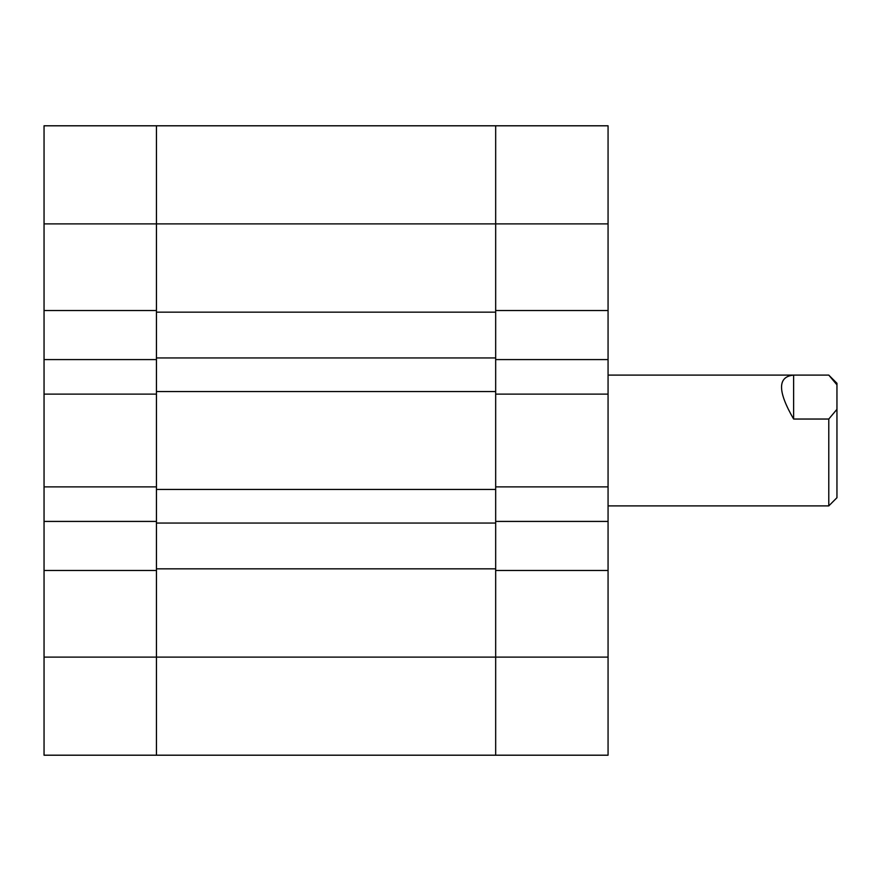 <?xml version="1.0" encoding="UTF-8"?>
<svg xmlns="http://www.w3.org/2000/svg" width="881" height="881" viewBox="0 0 881 881"><rect width="100%" height="100%" fill="white"/><g stroke="black" fill="none" stroke-linecap="round" stroke-linejoin="round"><path stroke-width="1.32" d="M44.05 223.884L156.444 223.884L156.444 391.56L495.673 391.56L495.673 223.884L156.444 223.884L156.444 310.53L44.05 310.53L44.05 125.796L156.444 125.796L156.444 223.884L156.444 125.796L495.673 125.796L495.673 223.884L495.673 125.796L608.066 125.796L608.066 223.884L495.673 223.884L495.673 310.53L608.066 310.53L608.066 223.884M608.066 310.53L608.066 359.58L495.673 359.58L495.673 394.126L608.066 394.126L608.066 359.58M608.066 657.116L608.066 755.204L495.673 755.204L495.673 657.116L608.066 657.116L608.066 394.126M608.066 570.47L495.673 570.47L495.673 755.204L156.444 755.204L156.444 570.47L44.05 570.47L44.05 486.874L156.444 486.874L156.444 394.126L44.05 394.126L44.05 359.58L156.444 359.58L156.444 394.126M608.066 486.874L495.673 486.874L495.673 521.42L608.066 521.42M495.673 486.874L495.673 394.126M495.673 489.44L495.673 523.061L156.444 523.061L156.444 489.44L495.673 489.44M495.673 568.84L156.444 568.84L156.444 657.116L495.673 657.116L495.673 523.061M156.444 568.84L156.444 523.061M495.673 357.939L156.444 357.939M495.673 312.16L156.444 312.16M44.05 394.126L44.05 486.874M44.05 310.53L44.05 359.58M44.05 657.116L156.444 657.116L156.444 755.204L44.05 755.204L44.05 570.47M44.05 521.42L156.444 521.42L156.444 486.874M836.95 473.471L836.95 497.721L828.779 505.892L828.779 419.037L793.627 419.037C777.516 391.23 777.516 376.583 793.627 375.108L828.779 375.108L836.95 383.279L836.95 473.471M608.066 375.108L793.627 375.108L793.627 419.037M608.066 505.892L828.779 505.892M828.779 375.108L836.95 384.843M836.95 409.313L828.779 419.037"/></g></svg>
